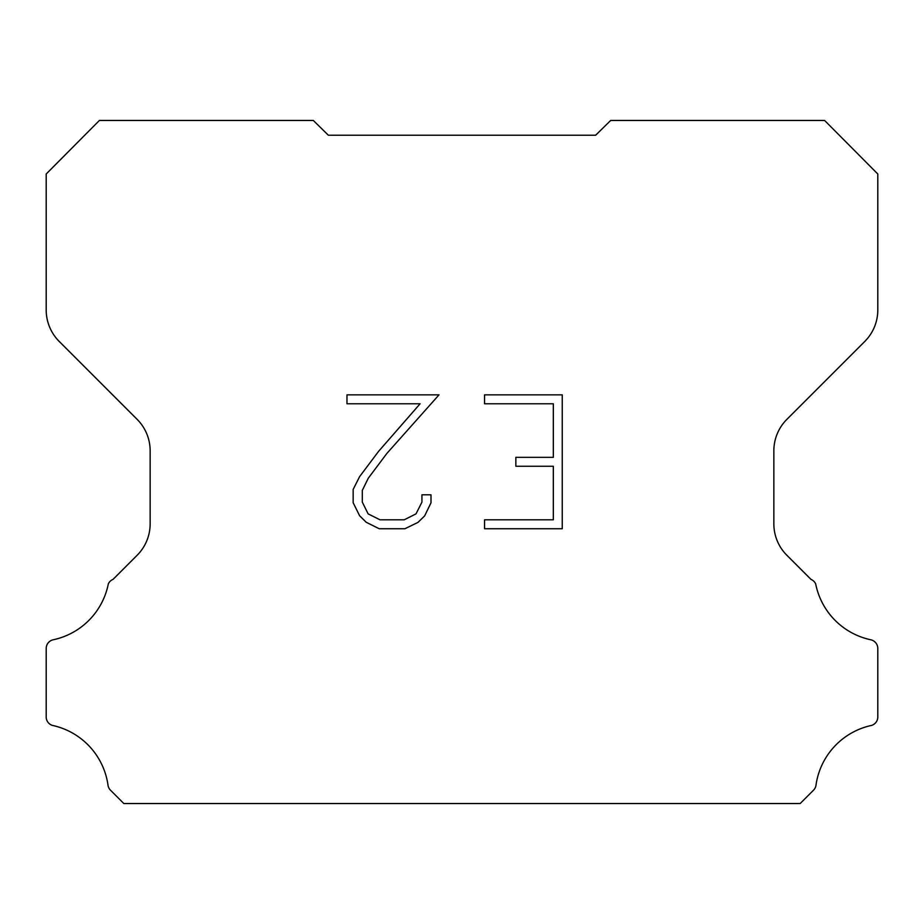 <?xml version="1.0" encoding="UTF-8"?>
<svg xmlns="http://www.w3.org/2000/svg" width="924" height="924" viewBox="0 0 924 924"><rect width="100%" height="100%" fill="white"/><g stroke="black" fill="none" stroke-linecap="round" stroke-linejoin="round"><path stroke-width="1.39" d="M553.326 519.808L553.326 466.262L515.846 466.262L515.846 457.334L553.326 457.334L553.326 403.776L484.557 403.776L484.557 394.848L562.254 394.848L562.254 528.736L484.557 528.736L484.557 519.808L553.326 519.808M431 494.79L431 502.818L424.636 515.892L418.006 522.383L404.931 528.736L379.221 528.736L366.227 522.279L359.609 515.754L353.153 502.679L353.153 489.431L359.609 476.622L378.528 451.432L420.097 403.776L346.974 403.776L346.974 394.848L439.016 394.848L386.89 453.407L368.329 478.147L362.312 490.367L362.312 502.125L368.145 513.894L380.007 519.808L404.238 519.808L416.008 513.871L421.933 502.125L421.933 494.79L431 494.79M328.355 135.227L313.317 120.455L99.411 120.455L46.2 173.989L46.2 309.979A44.548 44.548 0 0 0 59.252 341.476L137.099 419.323A44.548 44.548 0 0 1 150.15 450.831L150.15 523.816A44.548 44.548 0 0 1 137.099 555.312L113.04 579.383A8.905 8.905 0 0 0 108.304 583.945A71.275 71.275 0 0 1 53.257 639.766A8.905 8.905 0 0 0 46.2 648.486L46.2 716.516A8.905 8.905 0 0 0 52.275 725.375A71.275 71.275 0 0 1 107.981 784.996A8.905 8.905 0 0 0 110.476 790.193L123.828 803.545L800.172 803.545L813.524 790.193A8.905 8.905 0 0 0 816.019 784.996A71.275 71.275 0 0 1 871.725 725.375A8.905 8.905 0 0 0 877.8 716.516L877.8 648.486A8.905 8.905 0 0 0 870.743 639.766A71.275 71.275 0 0 1 815.696 583.945A8.905 8.905 0 0 0 810.96 579.383L786.901 555.312A44.548 44.548 0 0 1 773.85 523.816L773.85 450.831A44.548 44.548 0 0 1 786.901 419.323L864.749 341.476A44.548 44.548 0 0 0 877.8 309.979L877.8 173.989L824.589 120.455L610.683 120.455L595.645 135.227L328.355 135.227"/></g></svg>
